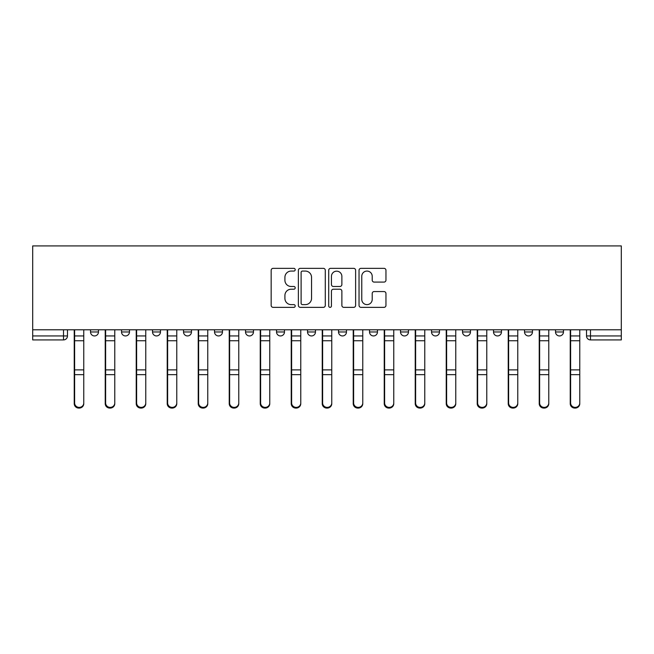 <?xml version="1.0" encoding="UTF-8"?>
<svg xmlns="http://www.w3.org/2000/svg" width="654" height="654" viewBox="0 0 654 654"><rect width="100%" height="100%" fill="white"/><g stroke="black" fill="none" stroke-linecap="round" stroke-linejoin="round"><path stroke-width="0.98" d="M295.207 269.71A1.365 1.365 0 0 0 293.842 268.344L273.119 268.344A1.954 1.954 0 0 0 271.165 270.298L271.165 305.41A1.954 1.954 0 0 0 273.119 307.355L293.842 307.355A1.365 1.365 0 0 0 295.207 305.99A1.365 1.365 0 0 0 293.842 304.625L291.161 304.625A6.246 6.246 0 0 1 284.915 298.387L284.915 295.461A6.246 6.246 0 0 1 291.161 289.215L293.842 289.215A1.365 1.365 0 0 0 295.207 287.85A1.365 1.365 0 0 0 293.842 286.485L291.161 286.485A6.246 6.246 0 0 1 284.915 280.247L284.915 277.321A6.246 6.246 0 0 1 291.161 271.075L293.842 271.075A1.365 1.365 0 0 0 295.207 269.71M400.526 329.779L400.526 331.97L408.472 331.97A3.973 3.973 0 0 1 404.499 335.943A3.973 3.973 0 0 1 400.526 331.97L400.526 329.779M369.526 329.779L369.526 331.97L377.472 331.97A3.973 3.973 0 0 1 373.499 335.943A3.973 3.973 0 0 1 369.526 331.97L369.526 329.779M214.528 331.97L214.528 329.779L214.528 331.97A3.973 3.973 0 0 0 218.501 335.943A3.973 3.973 0 0 1 214.528 331.97L222.474 331.97A3.973 3.973 0 0 1 218.501 335.943M152.529 329.779L152.529 331.97L160.475 331.97A3.973 3.973 0 0 1 156.502 335.943A3.973 3.973 0 0 1 152.529 331.97L152.529 329.779M121.53 331.97L121.53 329.779L121.53 331.97A3.973 3.973 0 0 0 125.503 335.943A3.973 3.973 0 0 1 121.53 331.97L129.476 331.97A3.973 3.973 0 0 1 125.503 335.943A3.973 3.973 0 0 0 129.476 331.97A3.973 3.973 0 0 1 125.503 335.943M90.53 331.97L90.53 329.779L90.53 331.97A3.973 3.973 0 0 0 94.503 335.943A3.973 3.973 0 0 1 90.53 331.97L98.476 331.97A3.973 3.973 0 0 1 94.503 335.943A3.973 3.973 0 0 0 98.476 331.97A3.973 3.973 0 0 1 94.503 335.943M384.004 282.095A1.954 1.954 0 0 0 385.958 280.149L385.958 270.298A1.954 1.954 0 0 0 384.004 268.344L360.992 268.344A1.954 1.954 0 0 0 359.038 270.298L359.038 305.41A1.954 1.954 0 0 0 360.992 307.355L384.004 307.355A1.954 1.954 0 0 0 385.958 305.41L385.958 293.507A1.954 1.954 0 0 0 384.004 291.561L374.153 291.561A1.954 1.954 0 0 0 372.208 293.507L372.208 299.409A5.216 5.216 0 0 1 366.984 304.625A5.216 5.216 0 0 1 361.768 299.409L361.768 276.299A5.216 5.216 0 0 1 366.984 271.075A5.216 5.216 0 0 1 372.208 276.299L372.208 280.149A1.954 1.954 0 0 0 374.153 282.095L384.004 282.095M621.3 329.779L32.7 329.779L32.7 245.92L621.3 245.92L621.3 339.916L590.497 339.916A3.973 3.973 0 0 1 586.524 335.943L621.3 335.943M325.291 270.298A1.954 1.954 0 0 0 323.346 268.344L300.325 268.344A1.954 1.954 0 0 0 298.379 270.298L298.379 305.41A1.954 1.954 0 0 0 300.325 307.355L323.346 307.355A1.954 1.954 0 0 0 325.291 305.41L325.291 270.298M330.654 268.344L353.675 268.344A1.954 1.954 0 0 1 355.621 270.298L355.621 305.41A1.954 1.954 0 0 1 353.675 307.355L343.824 307.355A1.954 1.954 0 0 1 341.87 305.41L341.87 291.169A1.954 1.954 0 0 0 339.925 289.215L333.385 289.215A1.954 1.954 0 0 0 331.439 291.169L331.439 305.99A1.365 1.365 0 0 1 330.074 307.355A1.365 1.365 0 0 1 328.709 305.99L328.709 270.298A1.954 1.954 0 0 1 330.654 268.344M586.524 329.779L586.524 335.943M67.476 329.779L67.476 335.943A3.973 3.973 0 0 1 63.503 339.916L32.7 339.916L32.7 335.943L67.476 335.943A3.973 3.973 0 0 1 63.503 339.916A3.973 3.973 0 0 0 67.476 335.943M32.7 329.779L32.7 335.943M563.47 329.779L563.47 331.97A3.973 3.973 0 0 1 559.497 335.943A3.973 3.973 0 0 1 555.524 331.97L563.47 331.97M555.524 329.779L555.524 331.97M532.47 329.779L532.47 331.97A3.973 3.973 0 0 1 528.497 335.943A3.973 3.973 0 0 1 524.524 331.97L532.47 331.97M524.524 329.779L524.524 331.97M501.471 329.779L501.471 331.97A3.973 3.973 0 0 1 497.498 335.943A3.973 3.973 0 0 1 493.525 331.97A3.973 3.973 0 0 0 497.498 335.943M493.525 329.779L493.525 331.97L501.471 331.97M470.471 329.779L470.471 331.97A3.973 3.973 0 0 1 466.498 335.943A3.973 3.973 0 0 1 462.525 331.97L470.471 331.97L470.471 329.779M462.525 329.779L462.525 331.97M439.472 329.779L439.472 331.97A3.973 3.973 0 0 1 435.499 335.943A3.973 3.973 0 0 1 431.526 331.97L439.472 331.97A3.973 3.973 0 0 1 435.499 335.943A3.973 3.973 0 0 0 439.472 331.97L439.472 329.779M431.526 329.779L431.526 331.97M408.472 329.779L408.472 331.97M377.472 329.779L377.472 331.97L377.472 329.779M346.473 329.779L346.473 331.97A3.973 3.973 0 0 1 342.5 335.943A3.973 3.973 0 0 1 338.527 331.97L346.473 331.97L346.473 329.779M338.527 329.779L338.527 331.97M315.473 329.779L315.473 331.97A3.973 3.973 0 0 1 311.5 335.943A3.973 3.973 0 0 1 307.527 331.97L315.473 331.97M307.527 329.779L307.527 331.97M284.474 329.779L284.474 331.97A3.973 3.973 0 0 1 280.501 335.943A3.973 3.973 0 0 1 276.528 331.97L284.474 331.97M276.528 329.779L276.528 331.97M253.474 329.779L253.474 331.97A3.973 3.973 0 0 1 249.501 335.943A3.973 3.973 0 0 1 245.528 331.97L253.474 331.97A3.973 3.973 0 0 1 249.501 335.943A3.973 3.973 0 0 0 253.474 331.97M245.528 329.779L245.528 331.97M222.474 329.779L222.474 331.97M191.475 329.779L191.475 331.97A3.973 3.973 0 0 1 187.502 335.943A3.973 3.973 0 0 1 183.529 331.97L191.475 331.97A3.973 3.973 0 0 1 187.502 335.943A3.973 3.973 0 0 0 191.475 331.97L191.475 329.779M183.529 329.779L183.529 331.97M160.475 329.779L160.475 331.97L160.475 329.779M129.476 329.779L129.476 331.97L129.476 329.779M98.476 329.779L98.476 331.97L98.476 329.779M302.475 271.075A1.365 1.365 0 0 0 301.11 272.44L301.11 303.26A1.365 1.365 0 0 0 302.475 304.625L305.304 304.625A6.246 6.246 0 0 0 311.541 298.387L311.541 277.321A6.246 6.246 0 0 0 305.304 271.075L302.475 271.075M341.87 276.397A5.216 5.216 0 0 0 336.655 271.173A5.216 5.216 0 0 0 331.439 276.397L331.439 284.539A1.954 1.954 0 0 0 333.385 286.485L339.925 286.485A1.954 1.954 0 0 0 341.87 284.539L341.87 276.397M74.229 329.779L74.229 403.673A4.57 4.406 180 0 0 79.003 408.071M83.769 402.978L83.769 403.673A4.57 4.406 180 0 1 79.199 408.08A4.57 4.406 180 0 1 74.63 403.673L74.63 402.978A4.57 4.406 0 0 0 79.199 407.385A4.57 4.406 0 0 0 83.769 402.978L83.769 374.668L74.63 374.668L74.63 402.978M74.63 329.779L74.63 374.668M83.769 329.779L83.769 374.668M105.229 329.779L105.229 403.673A4.57 4.406 180 0 0 110.003 408.071M136.228 329.779L136.228 403.673A4.57 4.406 180 0 0 141.002 408.071M114.769 402.978L114.769 403.673A4.57 4.406 180 0 1 110.199 408.08A4.57 4.406 180 0 1 105.629 403.673L105.629 402.978A4.57 4.406 0 0 0 110.199 407.385A4.57 4.406 0 0 0 114.769 402.978L114.769 374.668L105.629 374.668L105.629 402.978M105.629 329.779L105.629 374.668M114.769 329.779L114.769 374.668M145.768 402.978L145.768 403.673A4.57 4.406 180 0 1 141.199 408.08A4.57 4.406 180 0 1 136.629 403.673L136.629 402.978A4.57 4.406 0 0 0 141.199 407.385A4.57 4.406 0 0 0 145.768 402.978L145.768 374.668L136.629 374.668L136.629 402.978M136.629 329.779L136.629 374.668M145.768 329.779L145.768 374.668M167.228 329.779L167.228 403.673A4.57 4.406 180 0 0 172.002 408.071M198.227 329.779L198.227 403.673A4.57 4.406 180 0 0 203.002 408.071M229.235 329.779L229.235 403.673A4.57 4.406 180 0 0 234.001 408.071M176.768 402.978L176.768 403.673A4.57 4.406 180 0 1 172.198 408.08A4.57 4.406 180 0 1 167.628 403.673L167.628 402.978A4.57 4.406 0 0 0 172.198 407.385A4.57 4.406 0 0 0 176.768 402.978L176.768 374.668L167.628 374.668L167.628 402.978M167.628 329.779L167.628 374.668M176.768 329.779L176.768 374.668M207.768 402.978L207.768 403.673A4.57 4.406 180 0 1 203.198 408.08A4.57 4.406 180 0 1 198.628 403.673L198.628 402.978A4.57 4.406 0 0 0 203.198 407.385A4.57 4.406 0 0 0 207.768 402.978L207.768 374.668L198.628 374.668L198.628 402.978M198.628 329.779L198.628 374.668M207.768 329.779L207.768 374.668M238.767 402.978L238.767 403.673A4.57 4.406 180 0 1 234.197 408.08A4.57 4.406 180 0 1 229.628 403.673L229.628 402.978A4.57 4.406 0 0 0 234.197 407.385A4.57 4.406 0 0 0 238.767 402.978L238.767 374.668L229.628 374.668L229.628 402.978M229.628 329.779L229.628 374.668M238.767 329.779L238.767 374.668M260.235 329.779L260.235 403.673A4.57 4.406 180 0 0 265.001 408.071M269.767 402.978L269.767 403.673A4.57 4.406 180 0 1 265.197 408.08A4.57 4.406 180 0 1 260.627 403.673L260.627 402.978A4.57 4.406 0 0 0 265.197 407.385A4.57 4.406 0 0 0 269.767 402.978L269.767 374.668L260.627 374.668L260.627 402.978M260.627 329.779L260.627 374.668M269.767 329.779L269.767 374.668M291.234 329.779L291.234 403.673A4.57 4.406 180 0 0 296 408.071M300.766 402.978L300.766 403.673A4.57 4.406 180 0 1 296.197 408.08A4.57 4.406 180 0 1 291.627 403.673L291.627 402.978A4.57 4.406 0 0 0 296.197 407.385A4.57 4.406 0 0 0 300.766 402.978L300.766 374.668L291.627 374.668L291.627 402.978M291.627 329.779L291.627 374.668M300.766 329.779L300.766 374.668M322.234 329.779L322.234 403.673A4.57 4.406 180 0 0 327 408.071M331.766 402.978L331.766 403.673A4.57 4.406 180 0 1 327.196 408.08A4.57 4.406 180 0 1 322.626 403.673L322.626 402.978A4.57 4.406 0 0 0 327.196 407.385A4.57 4.406 0 0 0 331.766 402.978L331.766 374.668L322.626 374.668L322.626 402.978M322.626 329.779L322.626 374.668M331.766 329.779L331.766 374.668M353.234 329.779L353.234 403.673A4.57 4.406 180 0 0 358 408.071M362.766 402.978L362.766 403.673A4.57 4.406 180 0 1 358.196 408.08A4.57 4.406 180 0 1 353.626 403.673L353.626 402.978A4.57 4.406 0 0 0 358.196 407.385A4.57 4.406 0 0 0 362.766 402.978L362.766 374.668L353.626 374.668L353.626 402.978M353.626 329.779L353.626 374.668M362.766 329.779L362.766 374.668M384.233 329.779L384.233 403.673A4.57 4.406 180 0 0 388.999 408.071M393.765 402.978L393.765 403.673A4.57 4.406 180 0 1 389.195 408.08A4.57 4.406 180 0 1 384.626 403.673L384.626 402.978A4.57 4.406 0 0 0 389.195 407.385A4.57 4.406 0 0 0 393.765 402.978L393.765 374.668L384.626 374.668L384.626 402.978M384.626 329.779L384.626 374.668M393.765 329.779L393.765 374.668M415.233 329.779L415.233 403.673A4.57 4.406 180 0 0 419.999 408.071M424.765 402.978L424.765 403.673A4.57 4.406 180 0 1 420.195 408.08A4.57 4.406 180 0 1 415.625 403.673L415.625 402.978A4.57 4.406 0 0 0 420.195 407.385A4.57 4.406 0 0 0 424.765 402.978L424.765 374.668L415.625 374.668L415.625 402.978M415.625 329.779L415.625 374.668M424.765 329.779L424.765 374.668M446.232 329.779L446.232 403.673A4.57 4.406 180 0 0 450.998 408.071M455.773 402.978L455.773 403.673A4.57 4.406 180 0 1 451.195 408.08A4.57 4.406 180 0 1 446.625 403.673L446.625 402.978A4.57 4.406 0 0 0 451.195 407.385A4.57 4.406 0 0 0 455.773 402.978L455.773 374.668L446.625 374.668L446.625 402.978M446.625 329.779L446.625 374.668M455.773 329.779L455.773 374.668M477.232 329.779L477.232 403.673A4.57 4.406 180 0 0 481.998 408.071M486.772 402.978L486.772 403.673A4.57 4.406 180 0 1 482.194 408.08A4.57 4.406 180 0 1 477.624 403.673L477.624 402.978A4.57 4.406 0 0 0 482.194 407.385A4.57 4.406 0 0 0 486.772 402.978L486.772 374.668L477.624 374.668L477.624 402.978M477.624 329.779L477.624 374.668M486.772 329.779L486.772 374.668M508.232 329.779L508.232 403.673A4.57 4.406 180 0 0 512.998 408.071M517.772 402.978L517.772 403.673A4.57 4.406 180 0 1 513.202 408.08A4.57 4.406 180 0 1 508.624 403.673L508.624 402.978A4.57 4.406 0 0 0 513.202 407.385A4.57 4.406 0 0 0 517.772 402.978L517.772 374.668L508.624 374.668L508.624 402.978M508.624 329.779L508.624 374.668M517.772 329.779L517.772 374.668M539.231 329.779L539.231 403.673A4.57 4.406 180 0 0 543.997 408.071M548.771 402.978L548.771 403.673A4.57 4.406 180 0 1 544.202 408.08A4.57 4.406 180 0 1 539.624 403.673L539.624 402.978A4.57 4.406 0 0 0 544.202 407.385A4.57 4.406 0 0 0 548.771 402.978L548.771 374.668L539.624 374.668L539.624 402.978M539.624 329.779L539.624 374.668M548.771 329.779L548.771 374.668M570.231 329.779L570.231 403.673A4.57 4.406 180 0 0 574.997 408.071M579.771 402.978L579.771 403.673A4.57 4.406 180 0 1 575.201 408.08A4.57 4.406 180 0 1 570.623 403.673L570.623 402.978A4.57 4.406 0 0 0 575.201 407.385A4.57 4.406 0 0 0 579.771 402.978L579.771 374.668L570.623 374.668L570.623 402.978M570.623 329.779L570.623 374.668M579.771 329.779L579.771 374.668M63.503 329.779L63.503 339.916M590.497 329.779L590.497 339.916M74.229 335.943L83.769 335.943M83.769 369.886L74.63 369.886M83.769 340.742L74.63 340.742M105.229 335.943L114.769 335.943M136.228 335.943L145.768 335.943M114.769 369.886L105.629 369.886M114.769 340.742L105.629 340.742M145.768 369.886L136.629 369.886M145.768 340.742L136.629 340.742M167.228 335.943L176.768 335.943M198.227 335.943L207.768 335.943M229.235 335.943L238.767 335.943M176.768 369.886L167.628 369.886M176.768 340.742L167.628 340.742M207.768 369.886L198.628 369.886M207.768 340.742L198.628 340.742M238.767 369.886L229.628 369.886M238.767 340.742L229.628 340.742M260.235 335.943L269.767 335.943M269.767 369.886L260.627 369.886M269.767 340.742L260.627 340.742M291.234 335.943L300.766 335.943M300.766 369.886L291.627 369.886M300.766 340.742L291.627 340.742M322.234 335.943L331.766 335.943M331.766 369.886L322.626 369.886M331.766 340.742L322.626 340.742M353.234 335.943L362.766 335.943M362.766 369.886L353.626 369.886M362.766 340.742L353.626 340.742M384.233 335.943L393.765 335.943M393.765 369.886L384.626 369.886M393.765 340.742L384.626 340.742M415.233 335.943L424.765 335.943M424.765 369.886L415.625 369.886M424.765 340.742L415.625 340.742M446.232 335.943L455.773 335.943M455.773 369.886L446.625 369.886M455.773 340.742L446.625 340.742M477.232 335.943L486.772 335.943M486.772 369.886L477.624 369.886M486.772 340.742L477.624 340.742M508.232 335.943L517.772 335.943M517.772 369.886L508.624 369.886M517.772 340.742L508.624 340.742M539.231 335.943L548.771 335.943M548.771 369.886L539.624 369.886M548.771 340.742L539.624 340.742M570.231 335.943L579.771 335.943M579.771 369.886L570.623 369.886M579.771 340.742L570.623 340.742"/></g></svg>
